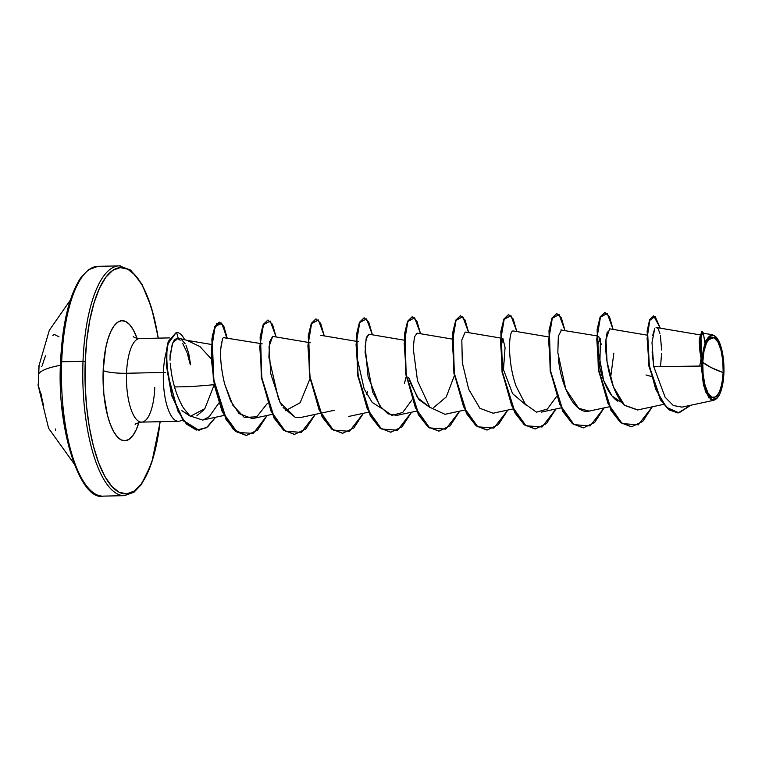<?xml version="1.0" encoding="UTF-8"?>
<svg xmlns="http://www.w3.org/2000/svg" width="762" height="762" viewBox="0 0 762 762"><rect width="100%" height="100%" fill="white"/><g stroke="black" fill="none" stroke-linecap="round" stroke-linejoin="round"><path stroke-width="1.14" d="M52.826 335.575L53.997 334.299A114.852 2.724 -156.7 0 0 56.293 335.461A114.852 2.724 -156.7 0 0 58.998 336.794M38.929 367.255L38.967 366.96A114.852 113.157 16.2 0 0 38.443 374.237A114.919 19.107 2.2 0 1 60.446 365.274A114.919 19.107 -177.8 0 0 38.443 374.237A114.852 113.157 16.2 0 0 38.405 381.533L38.148 385.639M101.622 496.081A114.919 38.995 -91.3 0 1 61.693 361.798L60.55 362.017L61.693 361.798A114.919 38.995 88.7 0 0 101.622 496.081M702.755 362.379L711.089 367.532L723.167 372.599C721.738 390.401 717.956 398.621 711.813 397.25C706.85 396.164 701.735 377.285 702.755 362.379A30.204 10.249 -91.3 0 1 714.099 337.737A30.204 10.249 -91.3 0 1 723.167 372.599A229.838 38.205 2.2 0 1 711.089 367.532A229.838 38.205 2.2 0 1 702.755 362.379L703.097 374.161L704.936 384.915L708.003 393.03L711.813 397.25L715.804 396.935L719.366 392.144L721.947 383.6L723.167 372.599L722.824 360.826L720.985 350.063L717.918 341.957L714.099 337.737L710.108 338.042L706.555 342.833L703.974 351.387L702.755 362.379M708.946 397.964L703.469 385.277L701.307 366.046L705.345 391.449L711.051 399.755L717.375 397.859L713.975 400.25L681.99 407.137L673.294 405.508L665.112 397.192L653.767 366.665L701.307 366.046L701.669 361.969L701.307 366.046L653.777 366.722M723.9 372.97A32.385 10.992 -91.3 0 1 716.518 398.688A32.385 10.992 -91.3 0 1 702.021 362.017L702.021 362.017A32.385 10.992 -91.3 0 1 715.813 336.766A32.385 10.992 -91.3 0 1 723.9 372.97L722.595 384.762L719.833 393.925L716.013 399.069L711.737 399.393L707.641 394.868L704.355 386.182L702.383 374.637L702.021 362.017L703.326 350.215L706.088 341.052L709.908 335.918L714.184 335.585L718.28 340.109L721.566 348.805L723.538 360.34L723.9 372.97M160.087 421.7A113.195 38.405 -91.3 0 1 115.367 489.785A113.195 38.405 -91.3 0 1 85.22 361.579L83.01 361.321A114.919 38.995 88.7 0 0 122.949 495.605A114.919 38.995 -91.3 0 1 83.01 361.321L61.693 361.798L83.01 361.321A114.919 38.995 -91.3 0 1 120.739 265.919A114.919 38.995 88.7 0 0 83.01 361.321L85.22 361.579L86.792 340.185L89.773 320.345L94.04 302.838L99.451 288.312L105.775 277.349L112.786 270.348L120.206 267.595L127.749 269.186L135.122 275.063L142.056 285.007L148.276 298.618L153.533 315.392L158.21 338.147A113.195 38.405 -91.3 0 0 117.091 268.214A113.195 38.405 -91.3 0 0 85.22 361.579L85.115 383.705L86.487 405.717L89.287 426.768L93.393 446.056L98.65 462.829L104.87 476.44L111.795 486.385L119.177 492.262L126.721 493.852L134.141 491.099L141.141 484.108L147.476 473.135L152.876 458.61L157.153 441.103L160.134 421.262M177.898 421.272A41.786 14.183 -91.3 0 1 163.382 372.437L126.54 373.266A41.786 14.183 88.7 0 1 140.256 338.576A41.786 14.183 88.7 0 0 126.54 373.266A18.278 3.038 2.2 0 1 103.165 370.561A60.074 20.383 -91.3 0 1 116.157 323.479A60.074 20.383 -91.3 0 1 137.046 338.299L133.331 329.927L129.654 324.65L125.74 321.535L121.73 320.688L117.796 322.145L114.081 325.86L110.719 331.68L107.852 339.385L105.585 348.682L103.165 370.561A18.278 3.038 -177.8 0 0 126.54 373.266A41.786 14.183 88.7 0 0 141.056 422.1A41.786 14.183 88.7 0 0 154.772 387.41M204.102 409.651L196.939 415.671M190.376 416.3L181.899 410.651M141.056 422.1A41.786 14.183 88.7 0 1 126.54 373.266L163.382 372.437A41.786 14.183 88.7 0 0 178.994 421.243M191.614 386.582L174.546 386.963L191.614 386.582L214.246 384.696L204.845 408.651L190.386 416.3M188.852 353.873L186.014 345.348M187.804 340.481L178.184 338.166L172.936 342.595M99.412 266.395A114.919 38.995 88.7 0 0 61.693 361.798A114.919 38.995 -91.3 0 1 99.412 266.395M700.097 352.806L699.783 350.244M699.659 349.015L699.402 345.615M699.326 344.053L699.297 341.309M699.306 340.423L700.078 352.673M617.887 401.298C604.857 393.144 598.418 366.341 597.522 352.816L597.437 351.711M598.713 336.413L601.304 344.5M526.228 405.27L512.607 393.649L503.587 369.932L500.929 347.32L502.872 338.414L505.073 347.577L503.492 369.503M454.314 375.723L446.275 396.935L433.854 407.413M409.804 381.181L408.651 377.38L417.576 397.764L429.949 407.432L418.986 399.698L410.423 383M211.255 358.883L199.882 346.539L186.795 340.309L211.388 344.453M172.269 343.967L170.002 358.073M170.183 363.131L171.326 372.399C173.393 385.791 177.413 397.631 183.394 407.918L189.871 415.862L202.625 420.053L223.971 415.461M203.225 419.91L209.217 416.681L218.932 402.917M259.528 343.376L223.457 337.623M221.618 342.005L220.79 348.729L222.456 339.119C223.142 337.318 224.028 336.975 225.114 338.099M267.538 403.203L256.794 416.776L244.354 417.509L232.858 405.203L224.619 383.943L230.562 400.783L239.068 413.595L252.365 418.624L272.11 414.385M307.667 342.3L272.615 336.385L269.653 341.757L268.891 357.388L278.663 399.612M279.721 401.755L281.645 405.213M283.112 407.508L295.437 417.5L300.504 417.547L320.25 413.299M366.665 394.24L367.655 391.363M403.955 340.138L368.903 334.223L366.541 337.185L365.169 346.396L368.084 376.695L379.771 405.87L388.001 413.861L396.792 415.385L416.538 411.137M452.095 339.052L417.043 333.146L414.414 337.033L413.214 348.272L417.519 380.857L429.768 407.213L444.932 414.309L464.677 410.061M500.243 337.976L465.182 332.061L461.82 339.957L462.315 362.712L468.687 389.23L479.898 408.299L493.081 413.223L512.826 408.975M512.931 331.003C508.616 330.984 507.216 361.636 516.16 386.334L525.38 404.222L536.496 412.166L547.411 409.013L556.393 396.716M596.522 335.813L560.861 329.994M558.384 358.816L558.708 361.426C561.67 387.353 575.3 414.89 589.14 411.109L609.105 406.813M610.533 378.171L613.848 353.139M646.833 335.099L609.61 328.822L605.961 339.642C604.199 357.14 611.343 393.563 624.659 405.384L637.508 409.985L663.502 404.393M654.653 328.822L652.643 335.547M652.091 351.901L653.767 366.665L651.996 342.557L654.691 328.755M702.421 333.061L700.192 340.433L701.669 359.559L705.488 341.1L712.584 334.775L716.004 336.947L705.612 340.795L701.535 359.15L701.688 361.779L699.335 340.376L702.012 331.318L699.773 339.49L701.535 359.15L700.03 336.204L703.583 333.261L702.012 331.318M701.04 358.654L699.745 366.065M645.995 374.971L651.158 376.399L645.995 374.971M653.463 315.897L649.681 319.64L647.195 330.689L648.91 366.027L660.454 399.907L668.846 409.794L677.875 412.947L668.731 409.699L660.416 399.85L648.948 366.284L647.148 331.137L649.557 319.954L653.663 315.887L649.957 319.945L647.548 331.127L649.357 366.274L660.825 399.84L669.131 409.689L678.075 412.947L690.724 405.26L678.932 412.899L666.426 407.289L655.72 389.325L648.929 363.807L647.1 338.195L649.786 320.383L655.11 316.363L660.292 328.174L653.663 315.887M701.812 331.356L699.402 338.89L700.002 352.082L701.659 361.655L700.926 335.156M703.555 334.385L704.86 342.633M702.45 333.07L701.411 333.87M660.54 366.579L661.578 353.482M661.616 350.034L660.416 335.661M659.921 333.451L658.244 329.032M657.663 328.241L656.072 327.555M163.382 372.437A41.786 14.183 -91.3 0 1 166.335 351.787A41.786 14.183 88.7 0 0 163.382 372.437L165.678 372.494M177.375 338.261L180.146 340.233M187.376 353.539L190.224 364.436M138.941 422.491A60.074 20.383 -91.3 0 1 115.3 434.283A60.074 20.383 -91.3 0 1 103.165 370.561L103.842 393.992L107.499 415.395L110.299 424.291L113.595 431.521L117.272 436.797L121.187 439.912L125.187 440.76L129.13 439.303L132.845 435.588L136.208 429.768L139.075 422.062M166.964 368.132L167.526 372.542M285.521 410.68L300.133 402.755L309.886 378.962M356.626 355.635L364.16 388.963L372.161 402.374L381.81 408.518M404.422 383.381L406.165 376.799M599.78 367.341L600.456 338.557L597.217 345.367L603.618 380.4L611.981 395.926L622.516 403.108M219.256 322.126L214.817 326.469L211.874 339.004L213.341 379.552L226.009 419.357L235.553 431.387L246.221 435.445L233.21 429.254L222.028 411.185L214.398 385.439L211.226 358.026L212.388 335.328L216.808 323.288L222.323 324.364L226.733 337.852M198.749 430.273L183.328 420.843L171.698 395.668L166.326 365.208L166.526 349.901L168.221 341.49L176.213 332.518L168.231 341.462L166.535 349.844L166.326 365.122L171.641 395.478L183.194 420.672L198.749 430.273M652.272 406.803L642.737 421.434L631.565 426.796L620.992 422.653L611.381 410.413L598.741 370.056L597.522 329.441L600.561 316.916L604.914 312.439L609.505 316.802L613.105 329.413L607.219 313.477L600.456 317.144L596.76 339.09L599.008 371.666L608 403.527L622.211 423.586L638.299 424.834L652.272 406.803M604.133 407.889L594.589 422.519L583.416 427.873L572.853 423.729L563.242 411.49L550.602 371.132L549.383 330.527L552.412 317.992L556.765 313.525L561.356 317.878L564.966 330.489L559.079 314.563L552.317 318.221L548.621 340.166L550.859 372.742L559.851 404.612L574.062 424.663L590.159 425.91L604.133 407.889M555.984 408.965L546.449 423.596L535.276 428.949L524.713 424.815L515.102 412.566L502.463 372.218L501.244 331.603L504.273 319.078L508.625 314.601L513.217 318.964L516.827 331.575L510.94 315.639L504.177 319.307L500.482 341.252L502.72 373.828L511.712 405.689L525.923 425.748L542.011 426.996L555.984 408.965M507.844 410.051L498.31 424.672L487.137 430.035L476.564 425.891L466.954 413.652L454.314 373.294L453.095 332.689L456.133 320.154L460.486 315.687L465.077 320.04L468.678 332.651L462.791 316.725L456.028 320.383L452.333 342.328L454.581 374.904L463.572 406.775L477.784 426.825L493.871 428.073L507.844 410.051M459.705 411.128L450.161 425.758L438.988 431.111L428.425 426.977L418.814 414.738L406.175 374.38L404.955 333.766L407.994 321.24L412.347 316.763L416.938 321.126L420.538 333.737L414.652 317.802L407.889 321.469L404.193 343.414L406.432 375.99L415.423 407.851L429.644 427.911L445.732 429.158L459.705 411.128M411.556 412.213L402.022 426.834L390.849 432.197L380.286 428.063L370.675 415.814L358.035 375.456L356.816 334.842L359.845 322.316L364.198 317.849L368.789 322.202L372.399 334.813L366.512 318.887L359.75 322.545L356.054 344.491L358.292 377.066L367.284 408.937L381.495 428.987L397.583 430.235L411.556 412.213M363.417 413.29L353.882 427.92L342.709 433.273L332.146 429.139L322.536 416.9L309.886 376.542L308.667 335.928L311.706 323.393L316.059 318.926L320.65 323.288L324.26 335.899L318.364 319.964L311.61 323.631L307.905 345.577L310.153 378.152L319.145 410.013L333.356 430.073L349.444 431.321L363.417 413.29M315.278 414.376L305.743 428.996L294.57 434.359L283.997 430.225L274.387 417.976L261.747 377.619L260.528 337.004L263.566 324.479L267.919 320.011L272.51 324.364L276.111 336.975L270.224 321.05L263.462 324.707L259.766 346.653L262.004 379.228L270.996 411.099L285.217 431.149L301.304 432.397L315.278 414.376M267.129 415.452L257.594 430.082L246.421 435.435L235.953 431.378L226.409 419.357L213.741 379.543L212.274 339.004L215.227 326.46L219.456 322.107L223.79 326.193L227.152 337.918L221.571 323.021L215.046 326.879L211.579 349.129L214.084 381.619L223.209 412.956L237.373 432.445L253.308 433.397L267.129 415.452M215.598 417.262L207.693 426.834L198.949 430.273L183.594 420.662L172.05 395.468L166.726 365.112L166.935 349.834L168.631 341.452L176.213 332.518L167.973 343.843L166.573 354.292L167.535 373.38L177.822 410.918L186.433 424.043L196.339 430.044L206.445 427.739L215.598 417.262M267.919 320.011L263.166 324.488L260.128 337.014L261.347 377.628L273.987 417.986L283.597 430.235L294.37 434.359M315.859 318.935L311.306 323.402L308.267 335.937L309.486 376.552L322.126 416.909L331.746 429.149L342.509 433.283M363.998 317.859L359.445 322.326L356.416 334.851L357.635 375.466L370.275 415.823L379.886 428.073L390.649 432.197M412.147 316.773L407.594 321.25L404.555 333.775L405.775 374.39L418.414 414.747L428.025 426.987L438.788 431.121M460.486 315.687L455.733 320.164L452.695 332.689L453.914 373.304L466.554 413.661L476.164 425.901L486.937 430.035M508.425 314.62L503.873 319.087L500.834 331.613L502.063 372.227L514.693 412.575L524.304 424.825L535.076 428.958M556.765 313.525L552.012 318.002L548.983 330.537L550.202 371.142L562.842 411.499L572.452 423.739L583.216 427.873M604.914 312.439L600.161 316.925L597.122 329.451L598.341 370.065L610.981 410.423L620.592 422.662L631.365 426.796M637.784 409.918L624.43 405.174L613.381 386.725L607.038 361.674L605.961 339.642L607.228 331.87M589.14 411.109L578.682 408.299L565.775 389.144L557.841 352.625L558.327 336.233L561.537 329.917M411.966 399.955L402.717 412.471L391.935 415.385L381.352 407.975L372.685 392.144L365.084 352.482L366.112 338.747L368.951 334.232M295.437 417.5L280.273 402.822L270.796 373.875L269.005 346.71L272.672 336.394M224.619 383.943C221.371 370.246 220.104 358.502 220.79 348.729M183.394 407.918C177.498 397.888 173.469 386.048 171.326 372.399M170.04 360.226L170.097 354.73L172.964 342.548C174.441 341.119 172.831 339.69 178.184 338.166L176.613 332.508A39.834 13.516 -91.3 0 1 184.614 339.642A39.834 13.516 88.7 0 0 176.613 332.508L178.184 338.166M186.976 352.396L182.69 343.405M180.899 338.871L185.195 343.748M188.566 352.711L190.652 364.76M81.22 277.892L74.886 288.865L69.485 303.39L65.208 320.897M62.227 340.738L60.655 362.131L60.55 384.258M61.932 406.27L64.722 427.32L68.828 446.608L74.085 463.382L80.305 476.993M38.862 366.998L39.033 365.531A114.919 15.631 -173.1 0 0 38.824 366.236L49.301 330.346L70.285 300.18M41.329 366.674A114.576 26.299 179.3 0 1 42.224 365.855A114.576 93.764 158.1 0 1 45.558 355.835M43.644 405.717A114.576 108.29 48.1 0 1 41.138 394.183A114.576 61.36 5.5 0 1 38.967 387.706A114.919 22.431 -2.6 0 1 38.1 385.191A114.919 22.431 -2.6 0 1 38.338 383.524A0.857 0.848 -161.8 0 1 38.367 383.267L38.376 383.219A0.857 0.848 18.2 0 0 38.338 383.524L38.405 381.543A114.852 113.157 -163.8 0 1 38.443 374.237A114.852 113.157 -163.8 0 1 38.967 366.96L39.033 365.531M55.521 428.987L55.407 430.235M73.952 463.572L48.587 428.282L38.1 385.191L38.376 383.219M160.201 421.7L151.648 463.115L141.361 484.546L134.055 492.166L124.416 495.652L103.099 496.129C80.963 501.444 56.55 431.397 60.55 362.026C62.37 323.498 69.142 295.37 80.858 277.644L88.402 269.767L97.946 266.348L119.263 265.871L130.578 270.015L141.884 284.112L151.495 307.581L158.325 338.137M133.264 336.509C133.988 337.499 136.131 338.185 139.713 338.557L169.659 337.89M182.794 420.129L179.803 421.062M178.441 421.291L141.589 422.119C136.798 423.253 134.684 424.034 135.245 424.453M700.526 334.947L656.558 327.536M560.965 407.899L541.22 412.147M548.383 336.89L513.331 330.984M368.398 412.223L348.653 416.462M358.454 341.662L356.206 341.281M355.816 341.214L320.754 335.309M334.27 410.289L320.621 413.223M310.305 342.738L308.067 342.367M262.166 343.824L259.928 343.443M702.421 333.07L712.584 334.775M699.43 338.395L699.402 338.89M38.91 367.446L38.824 366.236M39.062 365.798L38.367 383.276"/></g></svg>
